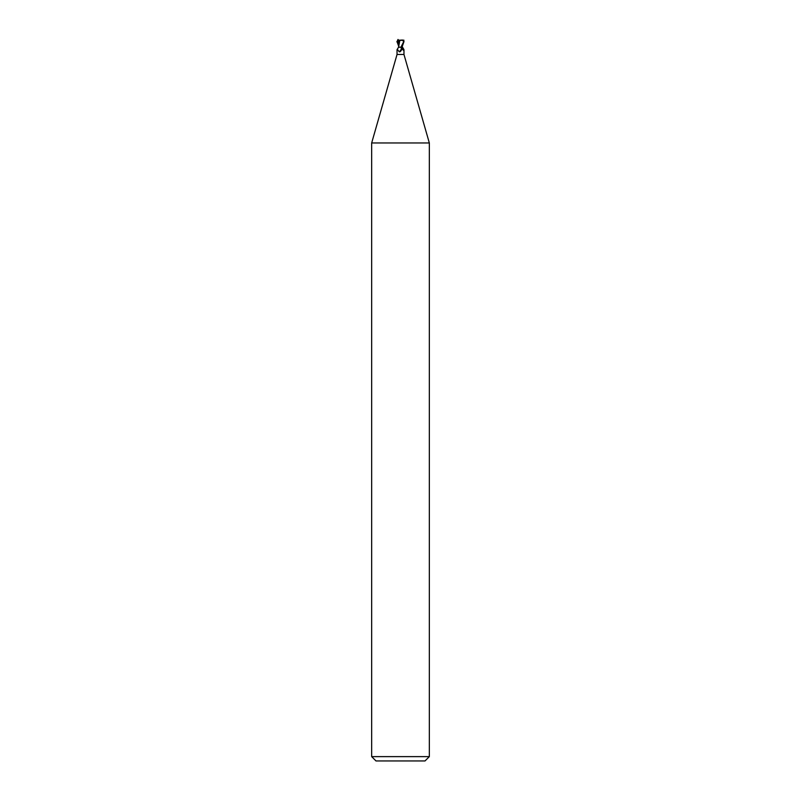 <?xml version="1.0" encoding="UTF-8"?>
<svg xmlns="http://www.w3.org/2000/svg" width="801" height="801" viewBox="0 0 801 801"><rect width="100%" height="100%" fill="white"/><g stroke="black" fill="none" stroke-linecap="round" stroke-linejoin="round"><path stroke-width="1.2" d="M399.789 40.461L398.618 47.139L400.5 47.239L398.618 47.139L397.036 49.662L397.036 54.468L371.664 142.968L429.336 142.968L429.336 756.625L371.664 756.625L375.989 760.95L425.011 760.95L429.336 756.625M397.036 54.468L403.964 54.468L429.336 142.968M398.998 41.612L399.008 40.27L402.042 40.05L403.784 41.492L400.9 47.259M402.262 46.698L403.964 49.662L403.223 50.093M402.172 47.259A3.925 2.994 58.7 0 0 403.864 49.892C403.614 50.643 403.133 50.283 402.392 48.801L401.902 47.259M400.991 47.259L401.671 49.472A3.905 2.984 -58.7 0 1 400.6 51.234A3.905 2.984 -58.7 0 1 400.45 51.394M401.762 49.211L399.899 51.855L399.108 51.715C397.777 49.742 397.126 49.131 397.136 49.892M400.5 51.344L399.899 51.855M401.401 47.539A3.725 2.844 -58.7 0 1 399.108 51.715M398.558 47.259L399.569 47.259M398.918 47.259L401.732 47.259M399.218 40.21L398.998 41.332M401.291 47.259L401.972 47.259L404.014 41.492L403.093 40.12M399.729 40.45L403.934 40.19M396.895 41.852L399.589 41.492M398.778 41.572L398.688 46.078M398.978 40.26L399.869 40.471M397.987 39.469L397.346 41.672L398.928 40.861M399.028 47.259L396.986 41.492L397.907 40.12M403.424 40.27L402.603 40.05M397.576 40.27L398.878 40.06M397.606 41.562L398.608 45.527M403.964 49.662L403.964 54.468M398.608 44.215L398.628 46.808M371.664 142.968L371.664 756.625"/></g></svg>
